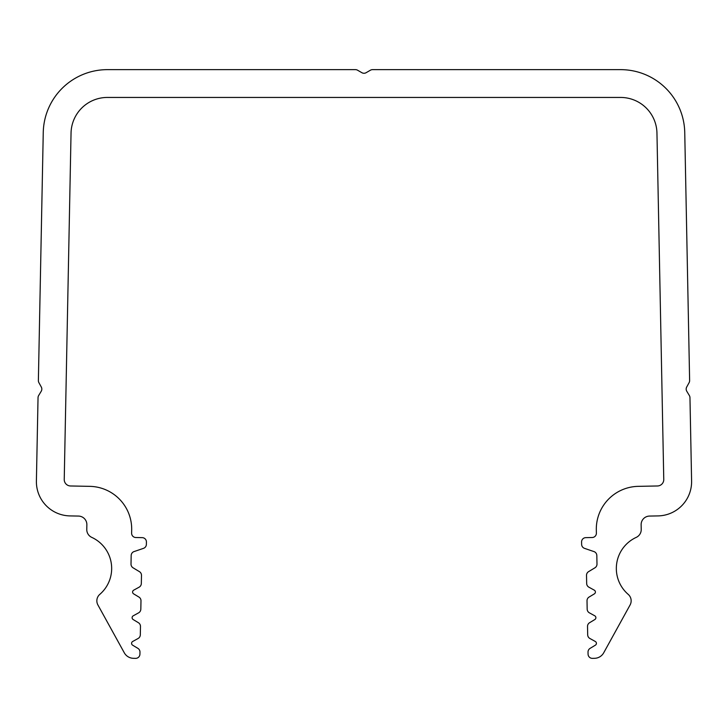<?xml version="1.0" encoding="UTF-8"?>
<svg xmlns="http://www.w3.org/2000/svg" width="728" height="728" viewBox="0 0 728 728"><rect width="100%" height="100%" fill="white"/><g stroke="black" fill="none" stroke-linecap="round" stroke-linejoin="round"><path stroke-width="1.09" d="M133.433 658.312A10.693 10.693 0 0 1 124.288 652.788L97.907 604.959A8.554 8.554 0 0 1 99.809 594.357A34.216 34.216 0 0 0 91.755 537.373A8.554 8.554 0 0 1 86.778 529.429L86.869 524.788A8.554 8.554 0 0 0 78.487 516.07L69.933 515.906A34.216 34.216 0 0 1 36.4 481.026L38.038 397.643A4.277 4.277 0 0 1 38.657 395.513L41.205 391.291A4.277 4.277 0 0 0 41.296 387.014L38.912 382.691A4.277 4.277 0 0 1 38.375 380.535L43.252 132.532A64.155 64.155 0 0 1 107.398 69.642L355.446 69.642A4.277 4.277 0 0 1 357.584 70.216L361.861 72.691A4.277 4.277 0 0 0 366.139 72.691L370.416 70.216A4.277 4.277 0 0 1 372.554 69.642L620.602 69.642A64.155 64.155 0 0 1 684.748 132.532L689.625 380.535A4.277 4.277 0 0 1 689.088 382.691L686.704 387.014A4.277 4.277 0 0 0 686.795 391.291L689.343 395.513A4.277 4.277 0 0 1 689.962 397.643L691.6 481.026A34.216 34.216 0 0 1 658.067 515.906L649.513 516.07A8.554 8.554 0 0 0 641.131 524.788L641.222 529.429A8.554 8.554 0 0 1 636.245 537.373A34.216 34.216 0 0 0 628.191 594.357A8.554 8.554 0 0 1 630.093 604.959L603.712 652.788A10.693 10.693 0 0 1 594.567 658.312L592.428 658.358A4.277 4.277 0 0 1 588.069 654.163L588.024 652.115A4.277 4.277 0 0 1 590.09 648.366L595.377 645.181A2.139 2.139 0 0 0 595.304 641.477L589.898 638.492A4.277 4.277 0 0 1 587.687 634.834L587.523 626.462A4.277 4.277 0 0 1 589.589 622.713L594.867 619.519A2.139 2.139 0 0 0 594.794 615.824L589.389 612.84A4.277 4.277 0 0 1 587.178 609.181L587.014 600.8A4.277 4.277 0 0 1 589.079 597.06L594.366 593.866A2.139 2.139 0 0 0 594.294 590.162L588.888 587.187A4.277 4.277 0 0 1 586.677 583.519L586.513 575.393A4.277 4.277 0 0 1 588.579 571.644L594.922 567.813A4.277 4.277 0 0 0 596.987 564.073L596.824 555.519A4.277 4.277 0 0 0 593.566 551.451L584.52 548.357A4.277 4.277 0 0 1 581.626 544.398L581.581 542.005A4.277 4.277 0 0 1 585.776 537.646L592.192 537.519A4.277 4.277 0 0 0 596.378 533.16L596.314 529.948A42.77 42.77 0 0 1 638.238 486.35L657.475 485.976A6.415 6.415 0 0 0 663.763 479.434L656.956 133.078A36.355 36.355 0 0 0 620.602 97.443L107.398 97.443A36.355 36.355 0 0 0 71.044 133.078L64.237 479.434A6.415 6.415 0 0 0 70.525 485.976L89.762 486.35A42.77 42.77 0 0 1 131.686 529.948L131.622 533.16A4.277 4.277 0 0 0 135.808 537.519L142.224 537.646A4.277 4.277 0 0 1 146.419 542.005L146.374 544.398A4.277 4.277 0 0 1 143.48 548.357L134.434 551.451A4.277 4.277 0 0 0 131.177 555.519L131.013 564.073A4.277 4.277 0 0 0 133.078 567.813L139.421 571.644A4.277 4.277 0 0 1 141.487 575.393L141.323 583.519A4.277 4.277 0 0 1 139.112 587.187L133.706 590.162A2.139 2.139 0 0 0 133.633 593.866L138.921 597.06A4.277 4.277 0 0 1 140.986 600.8L140.822 609.181A4.277 4.277 0 0 1 138.611 612.84L133.206 615.824A2.139 2.139 0 0 0 133.133 619.519L138.411 622.713A4.277 4.277 0 0 1 140.477 626.462L140.313 634.834A4.277 4.277 0 0 1 138.102 638.492L132.696 641.477A2.139 2.139 0 0 0 132.623 645.181L137.911 648.366A4.277 4.277 0 0 1 139.976 652.115L139.931 654.163A4.277 4.277 0 0 1 135.572 658.358L133.433 658.312"/></g></svg>
